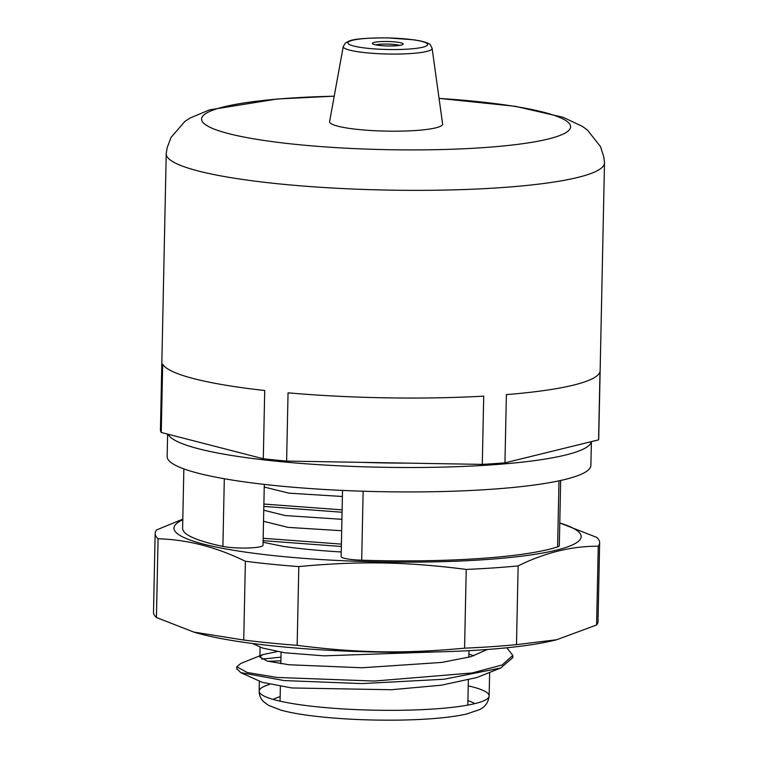 <?xml version="1.0" encoding="UTF-8"?>
<svg xmlns="http://www.w3.org/2000/svg" width="758" height="758" viewBox="0 0 758 758"><rect width="100%" height="100%" fill="white"/><g stroke="black" fill="none" stroke-linecap="round" stroke-linejoin="round"><path stroke-width="1.14" d="M406.032 463.1A181.693 26.312 -178.8 0 1 361.992 462.352M598.574 439.867A219.185 31.732 1.2 0 0 598.716 438.825L604.496 162.894A219.185 31.732 -178.8 0 1 384.694 190.031A219.185 31.732 -178.8 0 1 166.229 153.713L160.44 429.653A219.185 31.732 1.2 0 0 161.246 432.467L263.291 458.761A219.185 31.732 1.2 0 0 286.619 461.082L482.287 464.389A219.185 31.732 1.2 0 0 504.951 462.844L598.574 439.867L600.004 371.619A219.185 31.732 1.2 0 1 506.382 394.605L504.951 462.844M161.246 432.467L162.676 364.228A219.185 31.732 1.2 0 0 264.722 390.512L263.291 458.761M286.619 461.082L288.049 392.834A219.185 31.732 1.2 0 0 483.718 396.14L482.287 464.389M435.035 651.956L324.244 655.85L284.724 652.78L262.647 648.081L252.442 643.485M468.899 654.116L473.949 655.774M500.687 668.006L476.886 677.51L441.251 685.223L391.28 689.733L291.802 687.961L262.211 682.314L240.722 672.611L284.146 680.58L361.841 683.583L443.951 679.253L500.687 668.006L512.607 657.792M277.04 651.662L262.723 654.637L259.871 657.025L267.375 661.137L289.092 664.766L362.125 667.76L441.753 662.426L470.879 656.693L487.375 649.473M263.519 521.296L288.087 527.388L341.678 530.723M341.915 519.315L285.245 515.573L263.756 510.219M264.239 487.062L288.798 493.145L342.398 496.49M263.168 538.284L341.403 544.111M261.823 659.128L280.991 657.139M262.723 654.637L240.826 663.43L236.818 666.775L247.193 672.488L276.992 677.453L374.405 681.054L472.082 672.971L502.128 664.984L512.815 655.424L506.846 647.768M263.888 504.051L342.114 509.869M263.121 540.662L341.346 546.48M263.831 506.42L342.066 512.247M236.79 668.613L240.722 672.611M280.905 660.843L267.934 661.289M432.117 48.36L442.606 123.914A56.528 8.186 -178.8 0 1 412.466 130.708A56.528 8.186 -178.8 0 1 353.256 128.917A56.528 8.186 -178.8 0 1 329.607 121.555L343.251 46.494A44.457 6.434 1.2 0 0 361.85 52.283A44.457 6.434 1.2 0 0 408.42 53.695A44.457 6.434 1.2 0 0 432.117 48.36C430.553 44.911 429.454 43.377 428.801 43.765C428.137 43.348 426.005 41.671 413.783 39.795L387.821 37.9C367.137 37.872 354.318 38.885 349.362 40.941L345.544 42.846L343.251 46.494M439.062 98.407A184.573 26.729 -178.8 0 1 551.815 138.079A184.573 26.729 -178.8 0 1 278.868 142.476A184.573 26.729 -178.8 0 1 204.148 114.733A184.573 26.729 -178.8 0 1 334.212 96.209M439.053 98.369L515.26 106.309L563.213 117.319L582.523 126.472L587.526 130.149L600.497 146.654L603.785 156.792L604.486 162.544A219.185 31.732 -178.8 0 1 486.409 188.543A219.185 31.732 -178.8 0 1 258.023 181.522A219.185 31.732 -178.8 0 1 166.248 153.362L167.167 147.734L170.995 137.473L184.734 121.564L189.917 118.115L209.53 109.863L277.229 99.004L334.221 96.171M591.335 441.639A211.918 30.68 -178.8 0 1 383.965 467.298A211.918 30.68 -178.8 0 1 168.143 434.249M591.382 441.63L590.889 465.384A211.918 30.68 -178.8 0 1 378.375 491.62A211.918 30.68 -178.8 0 1 167.148 456.506L167.622 434.116M558.987 480.828L557.604 546.878A22.38 3.24 1.2 0 0 559.309 545.684L560.674 480.468M342.521 490.426L341.138 556.533A22.38 3.24 1.2 0 0 361.699 560.2A194.958 28.226 -178.8 0 0 557.604 546.878M598.251 546.224L596.603 624.971L556.618 639.761L516.492 644.632L518.14 565.894C544.983 552.629 571.684 546.073 598.251 546.224A222.293 32.187 1.2 0 0 599.654 542.747A222.293 32.187 1.2 0 0 596.736 537.384L559.783 522.963A203.608 29.477 -178.8 0 1 506.429 557.85A203.608 29.477 -178.8 0 1 264.21 554.553A203.608 29.477 -178.8 0 1 182.792 519.798M224.311 478.743L222.899 546.404A22.38 3.24 1.2 0 0 247.809 548.006A22.38 3.24 1.2 0 0 263.017 545.258L264.296 484.39M222.899 546.404A194.958 28.226 -178.8 0 1 182.612 528.298L183.853 468.88M341.233 551.966A145.005 20.997 -178.8 0 1 283.227 546.395L263.083 542.264M182.801 519.145L156.555 529.946A222.293 32.187 1.2 0 0 155.153 533.433A222.293 32.187 1.2 0 0 158.071 538.786C187.311 539.582 216.418 547.077 245.384 561.28L243.735 640.017L193.792 632.077L156.423 617.524L158.071 538.786M464.578 648.166C404.308 653.851 357.151 653.055 297.155 645.333L298.813 566.586C359.084 560.901 406.241 561.697 466.227 569.419L464.578 648.166A222.293 32.187 -178.8 0 0 516.492 644.632M193.792 632.077L196.114 632.759A203.608 29.477 1.2 0 0 504.544 648.005A203.608 29.477 1.2 0 0 554.572 640.264L556.618 639.761M297.155 645.333A222.293 32.187 -178.8 0 1 243.735 640.017M156.423 617.524A222.293 32.187 -178.8 0 1 153.504 612.17L155.153 533.433M599.654 542.747L598.005 621.484A222.293 32.187 -178.8 0 1 596.603 624.971M245.384 561.28A222.293 32.187 1.2 0 0 298.813 566.586M466.227 569.419A222.293 32.187 1.2 0 0 518.14 565.894M468.236 685.867A115.017 16.657 -178.8 0 1 489.137 695.929A115.017 16.657 -178.8 0 1 373.798 710.17A115.017 16.657 -178.8 0 1 259.16 691.106A115.017 16.657 -178.8 0 1 269.289 684.531M280.157 696.668A103.476 14.98 1.2 0 0 273.212 699.426M474.745 703.651A103.476 14.98 1.2 0 0 467.923 700.6M376.006 44.864A13.094 1.895 -178.8 0 1 387.755 44.059A13.094 1.895 -178.8 0 1 399.457 45.357M378.81 45.357A15.406 2.227 1.2 0 0 403.085 44.258A15.406 2.227 1.2 0 0 381.378 41.567A15.406 2.227 1.2 0 0 378.81 45.357M364.579 47.953A39.899 5.78 -178.8 0 1 371.24 38.127A39.899 5.78 -178.8 0 1 427.465 45.092A39.899 5.78 -178.8 0 1 364.579 47.953M363.139 491.222L361.699 560.2M260.089 646.925L259.871 657.025M259.369 681.035L259.16 691.106C259.217 695.228 260.629 698.705 263.414 701.529L268.332 705.272L280.953 710.142C289.205 712.406 299.713 714.33 312.476 715.912C339.214 719.124 368.284 720.517 399.684 720.1C428.128 719.607 450.337 717.608 466.322 714.093L479.388 709.687C485.158 707.006 488.408 702.42 489.137 695.929L489.63 672.441M512.778 657.802L512.834 655.424M236.771 669.143L236.818 666.898M281.085 652.287L280.848 663.724M280.375 686.568L280.062 701.159M468.965 650.658L468.832 657.252M468.349 680.097L467.828 705.101M374.215 44.514L379.047 45.347C384.401 46.058 390.768 46.124 398.139 45.537L401.257 45.073"/></g></svg>
